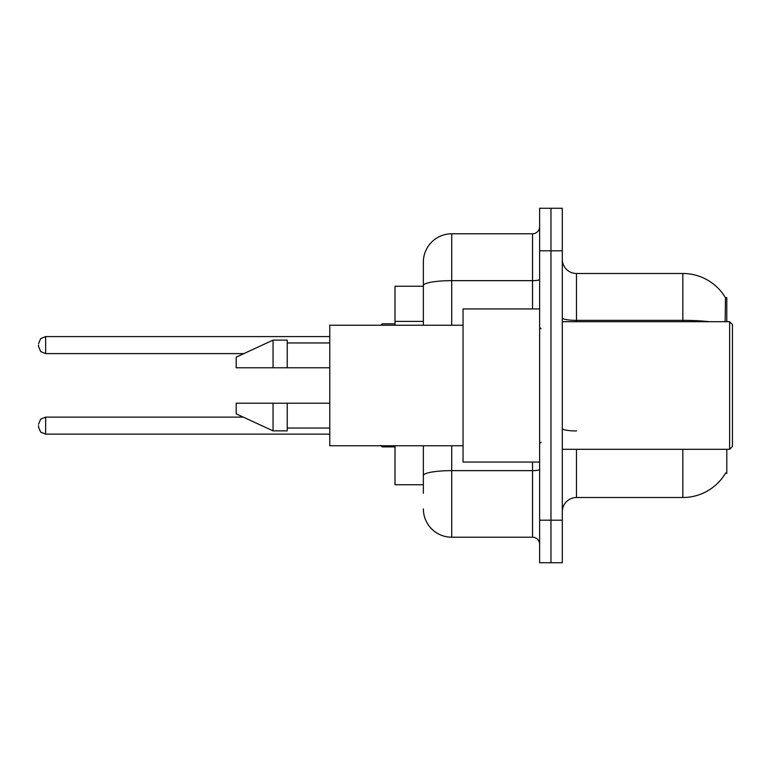 <?xml version="1.0" encoding="UTF-8"?>
<svg xmlns="http://www.w3.org/2000/svg" width="771" height="771" viewBox="0 0 771 771"><rect width="100%" height="100%" fill="white"/><g stroke="black" fill="none" stroke-linecap="round" stroke-linejoin="round"><path stroke-width="1.16" d="M726.783 449.3L726.783 473.404L725.636 472.989A49.623 49.623 0 0 1 682.827 497.507A49.623 49.623 0 0 0 725.386 473.404M726.783 321.7L726.783 297.596L725.492 297.77A49.623 49.623 0 0 0 682.827 273.493L576.486 273.493A14.177 14.177 0 0 1 562.31 259.307A14.177 14.177 0 0 0 576.486 273.493L576.486 321.7M423.356 286.253L395.003 286.253L395.003 325.237M423.356 484.747L395.003 484.747L395.003 445.763M562.31 511.693A14.177 14.177 0 0 1 576.486 497.507L682.827 497.507L682.827 449.3M550.966 520.194L550.966 562.734L562.31 562.734L562.31 520.194L550.966 520.194L550.966 562.734L539.623 562.734L539.623 520.194L550.966 520.194L550.966 250.806L550.966 520.194M539.623 520.194L539.623 208.266L550.966 208.266L550.966 250.806L550.966 208.266L562.31 208.266L562.31 520.194M725.145 321.7L725.492 297.77A49.623 49.623 0 0 0 682.827 273.493L682.827 320.35L576.486 320.35A14.177 2.458 0 0 1 562.31 317.893M423.356 493.257L423.356 445.763M451.71 445.763L451.71 537.214L532.53 537.214L532.53 462.06M423.356 325.237L423.356 262.15A28.354 28.354 0 0 1 451.71 233.786L532.53 233.786A7.093 7.093 0 0 0 539.623 226.703M451.71 233.786L451.71 280.654A28.354 4.925 180 0 0 423.356 285.578L423.356 262.15M539.623 544.297A7.093 7.093 0 0 0 532.53 537.214M451.71 537.214A28.354 28.354 0 0 1 423.356 508.85M729.617 321.7L732.45 324.533L732.45 446.467L729.617 449.3L729.617 321.7L562.31 321.7M539.623 308.94L463.053 308.94L463.053 462.06L539.623 462.06M463.053 325.237L329.776 325.237L329.776 445.763L463.053 445.763M273.059 367.777L236.196 367.777L236.196 357.146L273.059 340.127L273.059 367.777L329.776 367.777M273.059 340.127L287.246 340.127L287.246 367.777M329.776 403.223L287.246 403.223L287.246 430.873L273.059 430.873L273.059 403.223L236.196 403.223L236.196 413.854L273.059 430.873M236.196 403.223L245.583 403.223M287.246 403.223L273.059 403.223M38.55 425.621L38.55 427.047L38.55 425.621M38.55 345.09L38.55 346.507L38.55 345.09M423.356 321.401L395.003 321.401M576.486 449.3L576.486 497.507M709.416 321.7A49.623 8.616 180 0 0 682.827 320.35L682.827 321.7M562.31 250.806L539.623 250.806M576.486 430.95A14.177 2.458 -0 0 1 562.31 428.483M539.623 469.414A7.093 1.234 0 0 1 532.53 470.647L451.71 470.647A28.354 4.925 180 0 0 423.356 475.572M451.71 325.237L451.71 280.654L532.53 280.654L532.53 233.786M532.53 308.94L532.53 280.654A7.093 1.234 0 0 0 539.623 279.42M38.55 424.204L40.67 419.154L45.643 417.121L45.643 434.131L329.776 434.131M382.243 445.763L382.243 446.891L395.003 446.891M329.776 336.58L45.643 336.58L45.643 353.6L40.67 351.557L38.55 346.507M395.003 323.82L382.243 323.82L382.243 325.237M562.31 449.3L729.617 449.3M541.04 328.783L539.623 327.367M287.246 342.96L329.776 342.96M287.246 428.04L329.776 428.04M541.04 442.217L539.623 443.633M45.643 417.121L243.27 417.121M45.643 434.131L40.67 432.097L38.55 427.047M382.243 446.891L380.826 445.474M45.643 353.6L243.877 353.6M45.643 336.58L40.67 338.623L38.55 343.673M382.243 323.82L380.826 325.237"/></g></svg>
